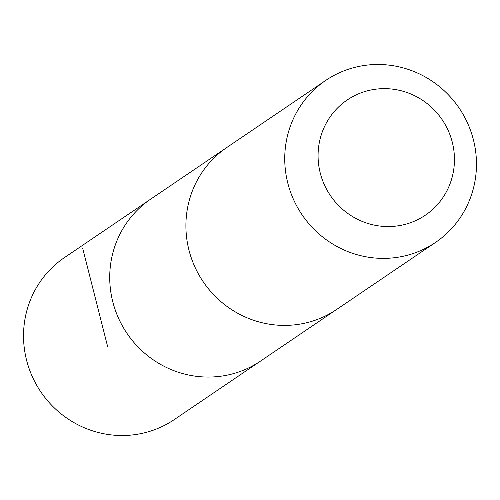 <?xml version="1.0" encoding="UTF-8"?>
<svg xmlns="http://www.w3.org/2000/svg" width="500" height="500" viewBox="0 0 500 500"><rect width="100%" height="100%" fill="white"/><g stroke="black" fill="none" stroke-linecap="round" stroke-linejoin="round"><path stroke-width="0.75" d="M335.375 310.319L260.5 361.094A97.844 94.938 -124.1 0 1 260.475 361.112A97.844 94.938 -124.1 0 1 127 333.394A97.844 94.938 -124.1 0 1 150.675 199.137L64.481 257.575A97.85 94.944 55.9 0 0 40.806 391.844A97.85 94.944 55.9 0 0 174.294 419.569A97.85 94.944 55.9 0 0 174.319 419.55L260.5 361.094A97.844 94.938 -124.1 0 1 260.475 361.112A97.844 94.938 -124.1 0 1 127 333.394A97.844 94.938 -124.1 0 1 150.675 199.137L225.55 148.369M226.875 147.456A97.85 94.944 55.9 0 0 226.85 147.469A97.85 94.944 55.9 0 0 203.194 281.744A97.85 94.944 55.9 0 0 336.688 309.438L435.525 242.419A97.85 94.944 55.9 0 0 459.188 108.156A97.85 94.944 55.9 0 0 325.706 80.431A97.85 94.944 55.9 0 0 325.681 80.45A97.85 94.944 55.9 0 0 302.025 214.719A97.85 94.944 55.9 0 0 435.525 242.419M347.206 99.981A69.606 67.537 55.9 0 0 357.369 219.219A69.606 67.537 55.9 0 0 454.2 153.594A69.606 67.537 55.9 0 0 347.206 99.981M82.631 248.025L107.625 346.55M226.85 147.469L325.681 80.45"/></g></svg>
